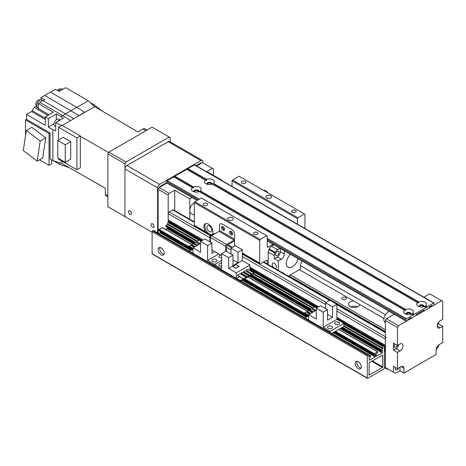 <?xml version="1.0" encoding="UTF-8"?>
<svg xmlns="http://www.w3.org/2000/svg" width="466" height="466" viewBox="0 0 466 466"><rect width="100%" height="100%" fill="white"/><g stroke="black" fill="none" stroke-linecap="round" stroke-linejoin="round"><path stroke-width="0.7" d="M385.388 331.524L288.856 275.796M290.365 274.923L385.388 329.782M353.589 300.978L359.868 304.601A5.685 3.285 180 0 1 353.904 307.519A5.685 3.285 180 0 1 348.527 304.24A5.685 3.285 180 0 1 353.589 300.978L299.417 269.703M357.661 306.855A5.685 3.285 0 0 0 350.77 306.855M342.527 299.376A2.307 1.328 180 0 1 341.852 298.438A2.307 1.328 180 0 1 344.158 297.104A2.307 1.328 180 0 1 346.465 298.438A2.307 1.328 180 0 1 345.044 299.667A2.307 1.328 180 0 1 342.527 299.376M386.39 337.332A1.421 0.821 120 0 0 385.388 339.073L385.458 345.504M385.458 346.494L385.458 347.822M385.458 348.813L385.458 350.147M385.458 351.137L385.388 368.099L387.397 369.258L387.898 368.973M174.733 210.585L174.733 190.169L169.199 193.361L159.145 187.553L158.137 189.295L168.197 195.103L168.197 221.804L168.698 220.354L202.908 240.107L168.267 220.109L168.197 213.678A1.421 0.821 -60 0 1 169.199 211.937L172.717 209.904A1.421 0.821 -60 0 1 173.428 209.834L194.339 221.903M384.38 367.523L385.388 368.099M384.38 349.523L385.388 350.106M384.38 347.199L385.388 347.782M249.916 267.245L318.546 306.867M336.895 317.463L385.388 345.457M386.39 318.756L385.388 320.497L397.451 327.464L398.459 325.722L386.39 318.756L394.224 314.23M399.968 367.231L399.968 370.715L395.442 373.324L385.388 367.523L385.388 320.497M393.432 372.165L393.432 366.358L397.451 368.682L397.451 352.424L393.432 350.106L393.432 343.139L397.451 345.457L397.451 327.464M423.804 297.157L429.629 293.79L442.7 301.339L442.7 319.338L440.184 320.789A4.264 2.464 -60 0 0 437.399 324.546A4.264 2.464 -60 0 0 438.052 327.965A4.264 2.464 -60 0 0 440.184 327.755L437.172 326.014M438.681 322.123L438.681 323.981L442.7 326.299L442.7 342.557L439.182 344.59A4.264 2.464 -60 0 0 436.164 349.815L436.164 354.457L403.987 373.033L399.968 370.715M438.681 344.927L438.681 346.04L436.164 349.815M397.451 368.682L400.97 366.649A4.264 2.464 -60 0 1 403.102 366.439A4.264 2.464 -60 0 1 403.987 368.39L403.987 373.033M395.517 367.563A2.417 1.398 120 0 0 395.238 368.798A2.417 1.398 120 0 0 395.739 369.905A2.417 1.398 120 0 0 398.331 368.175M437.341 324.75L438.681 323.981M442.7 326.299L440.184 327.755M397.376 345.417A2.417 1.398 -60 0 1 394.737 347.263A2.417 1.398 -60 0 1 395.011 344.054M398.785 344.689A4.264 2.464 -60 0 1 395.943 348.65L393.432 350.106M397.451 345.457L399.968 344.007A4.264 2.464 -60 0 1 402.1 343.797A4.264 2.464 -60 0 1 402.752 347.217A4.264 2.464 -60 0 1 399.968 350.974L397.451 352.424M398.459 325.722L441.692 300.756M406.87 314.457A1.748 1.008 180 0 1 406.766 314.113A1.748 1.008 180 0 1 408.513 313.1A1.748 1.008 180 0 1 410.261 314.113A1.748 1.008 180 0 1 410.156 314.457M419.942 306.908A1.748 1.008 180 0 1 419.837 306.564A1.748 1.008 180 0 1 421.584 305.556A1.748 1.008 180 0 1 423.332 306.564A1.748 1.008 180 0 1 423.227 306.908M196.559 165.954L202.384 162.593L213.445 168.977L213.445 175.362M212.438 168.395L206.904 171.593L221.991 180.301L221.694 180.47M168.197 195.103L169.199 193.361M159.145 187.553L166.979 183.033M174.733 190.169L189.813 198.877L189.813 219.294M192.12 197.543L189.813 198.877M194.706 191.963A1.748 1.008 180 0 1 194.602 191.619A1.748 1.008 180 0 1 195.679 190.687A1.748 1.008 180 0 1 197.584 190.903A1.748 1.008 180 0 1 198.097 191.619A1.748 1.008 180 0 1 197.992 191.963M207.778 184.42A1.748 1.008 180 0 1 207.673 184.07A1.748 1.008 180 0 1 208.751 183.138A1.748 1.008 180 0 1 210.655 183.359A1.748 1.008 180 0 1 211.168 184.07A1.748 1.008 180 0 1 211.063 184.42M221.991 180.639L221.991 180.301M158.137 233.157L158.137 189.295M196.873 165.191L197.38 165.482M162.162 185.235L162.663 185.52M126.968 165.494L168.197 141.693L200.875 160.56L159.646 184.361L126.968 165.494A2.843 1.643 120 0 0 124.958 168.977L124.958 215.42A1.421 0.821 60 0 0 125.966 217.162L124.958 216.585L124.958 163.752L125.966 162.011L169.199 137.051L170.207 137.627L170.207 141.891M169.199 137.051L152.108 127.177L108.869 152.143L107.862 153.885L107.862 206.712L124.958 216.585M107.862 153.885L124.958 163.752M108.869 152.143L125.966 162.011M194.339 215.263L191.136 213.416A6.402 3.693 -60 0 1 190.157 208.29A6.402 3.693 -60 0 1 194.339 202.652L194.84 201.778L201.376 198.003L266.733 235.738L260.197 239.512L259.696 240.38L259.696 263.022A1.421 0.821 120 0 0 259.993 263.674A1.421 0.821 120 0 0 260.704 263.605L266.232 260.412A1.421 0.821 -60 0 1 266.942 260.343A1.421 0.821 -60 0 1 267.239 260.995L267.239 263.995M385.388 322.658L385.201 322.554A6.402 3.693 -60 0 1 384.922 315.686A6.402 3.693 -60 0 1 389.285 311.381M94.697 106.685L88.255 100.767L76.849 107.349L84.894 112.341L79.15 115.661A28.723 16.584 -60 0 1 84.894 112.341L94.697 106.685L137.831 131.936L143.056 128.919L146.074 130.661M147.116 130.061L144.833 128.744A3.553 2.05 120 0 0 143.056 128.919M107.862 195.685L105.351 194.235A3.553 2.05 120 0 0 106.085 195.86L107.862 196.885M105.351 194.235L105.351 188.2L61.914 163.467L52.862 160.572L52.862 129.676L48.336 127.067L48.336 118.591L45.319 116.85L53.363 112.201L38.282 103.493L38.282 108.502A1.421 0.821 -60 0 1 37.938 109.574L47.928 115.341M137.884 131.907L102.077 111.007L94.388 104.996L90.27 102.619M40.979 99.864L40.979 97.644L44.759 95.46L79.15 115.661L70.698 120.537L73.797 118.748L43.128 100.697A4.497 2.598 120 0 0 40.029 102.485L38.282 103.493M105.351 188.258L69.347 167.702L59.7 164.393L53.357 160.729M25.514 135.711L25.514 119.925L26.515 119.343L26.515 114.467L31.56 111.555L45.319 119.5M38.014 109.452L34.298 107.308A28.793 16.625 120 0 0 32.317 110.722A1.421 0.821 -60 0 1 31.56 111.555M34.298 107.308L35.701 106.493A4.41 2.546 -60 0 0 36.948 106.621M88.255 100.767L65.63 87.707L59.095 91.476L55.378 89.332L50.509 92.14A29.154 16.828 120 0 0 44.759 95.46M59.7 164.393L59.7 162.762M50.509 92.14L76.849 107.349A29.154 16.834 -60 0 0 71.106 110.669L62.654 115.545L70.698 120.537L62.211 125.441M93.45 105.537L94.388 104.996M62.869 89.303L62.537 89.111A4.264 2.464 120 0 0 58.53 91.15M60.592 89.216L60.295 89.047A3.198 1.847 120 0 0 57.359 90.474M80.315 136.235L80.315 167.818L76.896 169.793L76.896 137.86L80.315 135.886L80.315 136.235L108.619 152.58M61.914 161.143L61.914 163.467M61.582 125.453L55.693 122.581L55.693 130.946L52.862 129.676M26.515 114.467L45.319 125.325L45.319 116.85M26.515 119.343L50.048 132.927L50.048 158.947L52.862 160.572M51.557 159.815L51.557 163.869L49.041 165.319L49.041 133.509L25.514 119.925M39.493 159.809L49.041 165.319M42.732 157.939L45.72 137.878L31.816 127.305L26.288 130.497L40.193 141.07L37.204 161.131L42.732 157.939M49.041 133.509L50.048 132.927M45.72 137.878L40.193 141.07M37.204 161.131L23.3 150.565L26.288 130.497M40.979 97.644L44.695 99.794L43.128 100.697M38.282 107.984L35.701 106.493M55.693 122.581L63.423 118.119L60.906 116.558L62.654 115.545L40.029 102.485M60.906 116.558L56.38 113.943L48.336 118.591M54.044 123.478A1.421 0.821 -60 0 1 53.38 124.154L53.974 124.498M48.336 127.067L53.38 124.154M56.98 119.296L56.38 118.952A1.421 0.821 -60 0 1 56.13 119.867M56.38 118.952L56.38 113.943M60.184 119.983A4.194 2.423 120 0 0 57.405 121.591M60.126 119.983L58.774 119.203A3.984 2.301 120 0 0 54.796 121.504A3.984 2.301 120 0 0 54.796 126.1L55.693 126.618M43 100.691L41.905 100.062A4.264 2.464 120 0 0 37.635 102.526A4.264 2.464 120 0 0 37.635 107.448L38.282 107.821M39.959 100.167L39.662 99.998A3.198 1.847 120 0 0 36.459 101.844A3.198 1.847 120 0 0 36.459 105.537L36.762 105.712M76.896 169.793L58.495 159.168L58.495 158.411M58.495 140.039L58.495 127.235L61.914 125.267L80.315 135.886M76.896 137.86L58.495 127.235M63.195 137.324L70.686 141.652L70.686 159.18L65.257 162.319L57.767 157.991L57.767 140.458L63.195 137.324M57.767 140.458L65.257 144.786L70.686 141.652M65.257 144.786L65.257 162.319M159.984 247.528A4.264 2.464 -120 0 0 159.751 248.745A4.264 2.464 -120 0 0 163.939 254.372M158.137 249.671A4.264 2.464 60 0 1 159.023 247.72A4.264 2.464 60 0 1 163.286 250.184A4.264 2.464 60 0 1 163.286 255.106A4.264 2.464 60 0 1 160.001 253.964A4.264 2.464 60 0 1 158.137 249.671M357.067 361.313A4.264 2.464 -120 0 0 356.828 362.525A4.264 2.464 -120 0 0 361.016 368.157M355.22 363.457A4.264 2.464 60 0 1 356.106 361.505A4.264 2.464 60 0 1 360.369 363.963A4.264 2.464 60 0 1 360.369 368.891A4.264 2.464 60 0 1 357.084 367.75A4.264 2.464 60 0 1 355.22 363.457M382.47 367.464L368.985 375.147L369.194 362.699L382.685 355.016L382.772 366.94L382.47 367.464L371.711 361.249M375.182 354.253L375.48 354.428L375.182 356.927L369.451 360.235L369.148 358.086L370.406 357.014L370.703 356.024L368.781 356.682L368.606 354.667L367.791 355.04A0.711 0.408 120 0 0 367.284 355.908L367.284 377.967A0.711 0.408 120 0 0 367.435 378.293A0.711 0.408 120 0 0 367.791 378.258L383.879 368.973A0.711 0.408 120 0 0 384.38 368.099L384.38 346.04A0.711 0.408 120 0 0 384.234 345.714A0.711 0.408 120 0 0 383.879 345.749L382.97 346.622L382.673 348.766L380.961 350.106L381.048 350.764L382.522 350.362L382.219 352.861L376.272 356.193L376.184 354.02L377.745 352.424L377.443 351.789L374.227 353.647L374.012 354.824L375.48 354.428M158.667 233.46L160.001 232.691L160.304 231.445M367.435 378.293L152.254 254.063A0.711 0.408 -60 0 1 152.108 253.737L152.108 231.678A0.711 0.408 -60 0 1 152.609 230.804L153.512 230.629M166.082 226.511L165.78 225.87L167.492 224.536L167.795 222.387L168.698 221.519A0.711 0.408 -60 0 1 169.053 221.484L202.11 240.567M165.704 229.4L167.038 228.625L167.341 227.379M159.046 230.571L158.743 230.396L159.046 229.412L162.564 227.728M234.561 246.159L234.561 234.579A4.264 2.464 -120 0 0 231.544 229.354A4.264 2.464 60 0 1 234.561 234.579L234.561 239.209A0.711 0.408 -60 0 1 234.054 240.095L226.517 244.446A1.421 0.821 120 0 0 225.509 246.188L225.509 251.384M231.544 229.354L222.492 224.129A4.264 2.464 -120 0 0 220.36 223.919A4.264 2.464 60 0 1 222.492 224.129L231.544 229.354M222.556 226.563A2.132 1.229 -120 0 0 222.492 227.029A2.132 1.229 -120 0 0 224.437 229.82M230.6 231.206A2.132 1.229 -120 0 0 230.536 231.678A2.132 1.229 -120 0 0 232.482 234.468M219.474 230.53L219.474 225.87A4.264 2.464 60 0 1 220.36 223.919A4.264 2.464 -120 0 0 219.474 225.87L219.474 230.501L234.561 239.209M221.484 227.612A2.132 1.229 60 0 1 221.927 226.633A2.132 1.229 60 0 1 224.064 227.868A2.132 1.229 60 0 1 224.064 230.332A2.132 1.229 60 0 1 222.416 229.755A2.132 1.229 60 0 1 221.484 227.612M229.528 232.254A2.132 1.229 60 0 1 229.971 231.282A2.132 1.229 60 0 1 232.103 232.511A2.132 1.229 60 0 1 232.103 234.975A2.132 1.229 60 0 1 230.46 234.404A2.132 1.229 60 0 1 229.528 232.254M211.908 249.945L221.665 255.578M210.428 242.128L210.428 237.479A1.421 0.821 -60 0 1 211.43 235.738L218.973 231.386A0.711 0.408 120 0 0 219.474 230.501M226.517 251.413L226.517 246.188A0.711 0.408 -60 0 1 227.018 245.32L234.561 240.963M221.665 266.069A2.487 1.439 180 0 1 218.973 264.636A2.487 1.439 180 0 1 221.665 263.203M214.925 251.687L211.908 253.428L211.908 242.984L204.924 238.947L200.596 241.44L207.586 245.477L207.586 260.453L214.622 264.519L221.665 260.453L214.622 264.519L214.622 265.766L214.622 264.519L221.665 268.585L221.665 253.603L228.649 257.64L228.649 268.439L242.326 260.541L242.326 249.747L235.336 245.71L231.014 248.203L231.014 254.011M249.916 270.6L249.916 264.927L236.245 272.82L236.245 278.249M236.245 272.82L228.649 268.439M249.916 264.927L242.326 260.541M221.665 253.603L225.987 251.11L232.977 255.141L228.649 257.64M235.843 268.294L239.058 266.435L235.843 264.577L232.621 266.435L235.843 268.294L238.86 266.435L235.843 264.577M239.448 276.658L236.542 278.423M248.116 271.655L247.376 272.086M245.565 273.128L244.819 273.559M243.007 274.602L242.268 275.033M243.601 271.649L243.601 271.998L249.84 275.598L251.343 274.375L245.11 270.775L243.601 271.649L249.84 275.249L249.84 275.598M237.491 275.179L237.491 275.528L243.724 279.122L246.24 277.328L240.002 273.728L237.491 275.179L243.724 279.122M241.05 273.123L241.05 273.472L247.283 277.072L248.792 275.849L247.283 276.722L241.05 273.123L242.559 272.249L248.792 275.849M246.159 270.175L252.391 274.119L253.9 272.901L247.667 269.301L246.159 270.175L252.391 274.119M243.269 278.866L240.363 280.631M240.363 280.544L236.542 278.336M240.992 280.992L253.44 273.519M251.937 273.862L251.197 274.288M249.386 275.336L248.64 275.761M246.829 276.81L246.089 277.241M253.9 272.901L252.391 273.775M251.343 274.375L249.84 275.249M247.283 276.722L247.283 277.072M246.24 277.328L243.724 278.779M242.326 249.747L238.004 252.24L238.004 262.69L232.977 265.591L232.977 255.141M238.004 252.24L231.014 248.203M238.004 262.69L232.977 259.789M232.825 266.552L235.843 268.177M235.843 264.694L232.825 266.435M205.756 223.593A6.402 3.693 -120 0 0 205.39 228.818A6.402 3.693 -120 0 0 209.42 233.996L207.102 233.14L205.57 231.777A6.402 3.693 60 0 1 205.215 223.814A6.402 3.693 60 0 1 208.413 224.129A6.402 3.693 60 0 1 212.595 229.767A6.402 3.693 60 0 1 211.616 234.893A6.402 3.693 60 0 1 211.261 235.056L210.317 234.998L209.42 233.996A6.402 3.693 -120 0 0 212.077 234.538M209.42 225.917A3.495 2.021 -120 0 0 207.673 225.748A3.495 2.021 -120 0 0 207.673 229.785A3.495 2.021 -120 0 0 211.168 231.8A3.495 2.021 -120 0 0 211.704 228.998A3.495 2.021 -120 0 0 209.42 225.917M207.102 233.14L194.631 225.94A1.421 0.821 -60 0 1 194.339 225.288L194.339 202.646L259.696 240.38M273.064 244.277L268.241 247.062A1.421 0.821 -60 0 1 267.531 247.131A1.421 0.821 -60 0 1 267.239 246.479L267.239 236.029L266.733 235.738M304.945 228.532L304.945 214.261L304.444 213.97L297.908 217.744L297.401 218.612L297.401 224.181M232.522 247.335L228.025 244.737M222.87 226.674A1.748 1.008 -120 0 0 223.127 228.404A1.748 1.008 -120 0 0 224.495 229.493M230.915 231.317A1.748 1.008 -120 0 0 231.171 233.052A1.748 1.008 -120 0 0 232.54 234.142M228.526 220.063A2.843 1.643 180 0 1 227.693 218.904A2.843 1.643 180 0 1 230.536 217.261A2.843 1.643 180 0 1 233.379 218.904A2.843 1.643 180 0 1 231.625 220.418A2.843 1.643 180 0 1 228.526 220.063M266.733 198.003A2.843 1.643 180 0 1 265.9 196.844A2.843 1.643 180 0 1 268.748 195.202A2.843 1.643 180 0 1 271.591 196.844A2.843 1.643 180 0 1 269.831 198.359A2.843 1.643 180 0 1 266.733 198.003M292.252 212.298A2.307 1.328 180 0 1 291.576 211.354A2.307 1.328 180 0 1 293.883 210.026A2.307 1.328 180 0 1 296.19 211.354A2.307 1.328 180 0 1 294.768 212.583A2.307 1.328 180 0 1 292.252 212.298M254.046 234.357A2.307 1.328 180 0 1 253.37 233.419A2.307 1.328 180 0 1 255.677 232.085A2.307 1.328 180 0 1 257.978 233.419A2.307 1.328 180 0 1 256.556 234.648A2.307 1.328 180 0 1 254.046 234.357M203.77 205.331A2.307 1.328 180 0 1 203.094 204.388A2.307 1.328 180 0 1 205.401 203.06A2.307 1.328 180 0 1 207.702 204.388A2.307 1.328 180 0 1 206.281 205.623A2.307 1.328 180 0 1 203.77 205.331M241.976 183.272A2.307 1.328 180 0 1 241.301 182.328A2.307 1.328 180 0 1 243.607 181A2.307 1.328 180 0 1 245.914 182.328A2.307 1.328 180 0 1 244.493 183.557A2.307 1.328 180 0 1 241.976 183.272M232.045 186.447L232.045 180.878L232.546 180.01L239.081 176.235L304.444 213.97M297.908 217.744L232.546 180.01M297.401 218.612L232.045 180.878M260.197 239.512L194.84 201.778M431.335 305.807L432.139 306.273L433.648 305.405A0.711 0.408 120 0 0 434.155 304.531L434.155 303.372A0.711 0.408 120 0 0 434.003 303.046A0.711 0.408 120 0 0 433.648 303.081L427.217 306.791L426.611 307.723L424.392 306.564A4.905 2.831 180 0 1 418.113 306.244A4.905 2.831 180 0 1 417.559 302.62L212.228 184.07A4.905 2.831 180 0 1 205.955 183.755A4.905 2.831 180 0 1 205.401 180.126L206.455 180.616L206.613 179.427A4.905 2.831 180 0 1 212.892 179.748A4.905 2.831 180 0 1 213.445 183.371L212.385 184.041M211.739 184.245A2.487 1.439 0 0 0 211.908 183.726A2.487 1.439 0 0 0 209.42 182.288A2.487 1.439 0 0 0 206.933 183.726A2.487 1.439 0 0 0 207.102 184.245M211.89 183.895A2.487 1.439 0 0 0 209.42 182.637A2.487 1.439 0 0 0 206.951 183.895M424.526 306.517L426.18 307.478L414.146 314.34L413.54 315.272L411.321 314.113A4.905 2.831 180 0 1 405.041 313.793A4.905 2.831 180 0 1 404.488 310.164L405.548 310.659L405.705 309.465A4.905 2.831 180 0 1 411.979 309.785A4.905 2.831 180 0 1 412.532 313.408L411.478 314.084M410.831 314.282A2.487 1.439 0 0 0 411 313.764A2.487 1.439 0 0 0 408.513 312.325A2.487 1.439 0 0 0 406.026 313.764A2.487 1.439 0 0 0 406.195 314.282M410.983 313.938A2.487 1.439 0 0 0 408.513 312.674A2.487 1.439 0 0 0 406.043 313.938M212.362 184.029L418.619 303.11L418.777 301.921A4.905 2.831 180 0 1 425.056 302.236A4.905 2.831 180 0 1 425.609 305.865L424.549 306.535M423.903 306.739A2.487 1.439 0 0 0 424.072 306.214A2.487 1.439 0 0 0 421.584 304.776A2.487 1.439 0 0 0 419.097 306.214A2.487 1.439 0 0 0 419.266 306.739M424.054 306.389A2.487 1.439 0 0 0 421.584 305.125A2.487 1.439 0 0 0 419.115 306.389M193.541 186.977A4.905 2.831 180 0 1 199.821 187.291A4.905 2.831 180 0 1 200.374 190.92L199.157 191.619A4.905 2.831 180 0 1 192.877 191.299L192.877 191.299A4.905 2.831 180 0 1 192.324 187.676L193.384 188.165L193.541 186.977L174.837 176.177L174.226 177.103M198.667 191.794A2.487 1.439 0 0 0 198.836 191.27A2.487 1.439 0 0 0 196.349 189.831A2.487 1.439 0 0 0 193.862 191.27A2.487 1.439 0 0 0 194.031 191.794M198.819 191.444A2.487 1.439 0 0 0 196.349 190.18A2.487 1.439 0 0 0 193.879 191.444M434.003 303.046L194.695 164.877A0.711 0.408 120 0 0 194.339 164.917L187.909 168.628L187.297 169.56M411.449 314.067L413.109 315.022L406.503 318.756A0.711 0.408 120 0 0 405.997 319.624L405.997 320.789A0.711 0.408 120 0 0 406.148 321.115A0.711 0.408 120 0 0 406.503 321.074L408.012 320.206L408.012 319.28L411.024 317.538L411.024 318.464L416.056 315.564L416.056 314.632L424.101 309.989L424.101 310.915L429.128 308.014L429.128 307.088L432.139 305.347L432.139 306.273M192.551 187.687L173.801 176.859L192.551 187.687L173.801 176.859L167.189 180.587A0.711 0.408 120 0 0 166.688 181.46L166.688 182.62A0.711 0.408 120 0 0 166.834 182.946L197.147 200.444M186.872 169.309L205.623 180.138L186.872 169.309L174.837 176.177M423.291 310.455L424.101 310.915M410.22 317.998L411.024 318.464M199.314 191.59L404.715 310.175M271.154 194.747L271.451 194.922M268.113 192.994A6.681 3.856 -120 0 0 263.273 190.198M130.637 211.319A2.132 1.229 -120 0 0 131.348 212.554M128.476 211.646A2.132 1.229 60 0 1 128.919 210.673A2.132 1.229 60 0 1 131.051 211.902A2.132 1.229 60 0 1 131.051 214.366A2.132 1.229 60 0 1 129.408 213.795A2.132 1.229 60 0 1 128.476 211.646M153.262 224.385A2.132 1.229 -120 0 0 153.972 225.614M151.1 224.711A2.132 1.229 60 0 1 151.543 223.732A2.132 1.229 60 0 1 153.675 224.967A2.132 1.229 60 0 1 153.675 227.425A2.132 1.229 60 0 1 152.032 226.855A2.132 1.229 60 0 1 151.1 224.711M200.875 160.56A2.843 1.643 -60 0 1 202.296 160.421L169.618 141.553A2.843 1.643 120 0 0 168.197 141.693M125.966 217.162L152.108 232.254M124.958 168.977L157.636 187.845L157.636 232.866M159.646 187.262L159.646 186.685L166.688 182.62L197.357 200.328M196.052 165.663L200.875 162.884L200.875 163.461M202.885 162.884L202.885 161.719A2.843 1.643 -60 0 0 202.296 160.421M157.636 187.845A2.843 1.643 -60 0 1 159.646 184.361M274.276 263.238A2.942 1.695 60 0 1 276.198 265.824A2.942 1.695 60 0 1 275.744 268.183A2.942 1.695 60 0 1 272.808 266.482A2.942 1.695 60 0 1 272.808 263.092A2.942 1.695 60 0 1 274.276 263.238M301.822 261.88A4.264 2.464 -60 0 1 301.782 261.962A24.174 13.957 -60 0 1 301.45 262.638A4.264 2.464 -60 0 1 300.838 263.628M288.268 276.134L300.419 269.121L300.419 265.637A4.264 2.464 -60 0 1 302.405 261.216M282.46 272.785A4.264 2.464 -60 0 1 283.45 272.971A4.264 2.464 -60 0 1 284.103 273.734M284.33 250.784L284.33 254.028A4.264 2.464 -60 0 1 281.313 259.253L278.301 260.995L278.301 270.379M278.301 260.995L274.276 258.671L274.276 255.584A4.264 2.464 -60 0 1 274.923 253.055A24.174 13.957 -60 0 1 275.26 252.38A4.264 2.464 -60 0 1 277.573 249.799L280.101 248.343M268.241 264.577L268.241 252.1L274.276 255.584M298.1 258.729A8.534 4.928 -60 0 1 288.11 267.222A8.534 4.928 -60 0 1 290.464 254.325M274.276 258.671L277.293 256.929A4.264 2.464 120 0 0 280.311 251.704L280.311 248.46M277.293 251.471A2.417 1.398 -60 0 1 278.499 251.355A2.417 1.398 -60 0 1 278.499 254.145A2.417 1.398 -60 0 1 276.082 255.537A2.417 1.398 -60 0 1 275.715 253.603A2.417 1.398 -60 0 1 277.293 251.471M274.923 253.055L268.888 249.572A4.264 2.464 120 0 0 268.241 252.1M268.888 249.572A24.174 13.957 -60 0 1 269.226 248.896L275.26 252.38M277.573 249.799L271.538 246.316A4.264 2.464 120 0 0 269.226 248.896M271.538 246.316L274.066 244.86M212.665 261.589A2.487 1.439 180 0 1 211.937 260.57A2.487 1.439 180 0 1 214.424 259.137A2.487 1.439 180 0 1 216.911 260.57A2.487 1.439 180 0 1 215.374 261.898A2.487 1.439 180 0 1 212.665 261.589M221.665 257.943A2.487 1.439 180 0 1 219.702 257.523A2.487 1.439 180 0 1 218.973 256.51A2.487 1.439 180 0 1 220.855 255.112M214.75 233.821L214.273 233.548L209.95 236.046L210.719 236.489M200.596 241.44L200.596 252.24L193.006 247.86L200.596 243.473M193.006 253.288L193.006 247.86M189.487 251.256L193.006 253.201M189.487 251.168L193.006 249.135M193.006 248.681L189.021 246.036L190.53 245.163L194.101 247.225M189.021 246.036L193.006 248.331M194.846 246.794L191.578 244.906L193.087 243.689L196.658 245.751M191.578 244.563L195.149 246.619M197.398 245.32L194.13 243.083L195.638 242.215L199.209 244.277M194.13 243.083L197.701 245.145M199.955 243.846L196.687 241.609L199.198 240.159L201.009 241.207M196.687 241.609L200.258 243.671M209.95 241.848L209.95 236.046M207.586 245.477L211.908 242.984M218.845 253.953L207.586 260.453M328.297 328.349A2.487 1.439 180 0 1 327.569 327.33A2.487 1.439 180 0 1 330.056 325.897A2.487 1.439 180 0 1 332.543 327.33A2.487 1.439 180 0 1 331.011 328.658A2.487 1.439 180 0 1 328.297 328.349M335.334 324.284A2.487 1.439 180 0 1 334.605 323.27A2.487 1.439 180 0 1 337.099 321.831A2.487 1.439 180 0 1 339.586 323.27A2.487 1.439 180 0 1 338.048 324.598A2.487 1.439 180 0 1 335.334 324.284M331.792 333.411L343.931 326.404L343.931 323.387L336.895 319.321L323.218 327.214L330.26 331.279L330.26 332.526M336.895 304.345L329.905 300.308L325.583 302.807L332.573 306.838L336.895 304.345L336.895 319.321M332.573 306.838L332.573 317.288L327.546 320.194L327.546 309.744L320.556 305.708L316.233 308.201L323.218 312.237L323.218 327.214M316.233 308.201L316.233 319L308.638 314.62L316.233 310.234M308.638 320.049L308.638 314.62M383.273 346.098L343.931 323.387L330.26 331.279M305.119 318.016L308.638 319.961M305.119 317.928L308.638 315.896M308.638 315.441L304.659 312.797L306.168 311.923L309.739 313.985M304.659 312.797L308.638 315.098M310.478 313.554L307.21 311.672L308.719 310.449L312.29 312.511M307.21 311.323L310.781 313.385M313.036 312.08L309.768 310.193L311.276 308.975L314.841 311.038M309.768 309.849L313.338 311.905M315.587 310.606L312.319 308.37L314.835 306.919L316.641 307.968M312.319 308.37L315.89 310.432M325.583 308.608L325.583 302.807M323.218 312.237L327.546 309.744M327.546 314.387L332.573 317.288M300.419 265.637L385.464 314.736M359.868 304.601L383.972 318.517M384.38 350.805L385.388 351.387M384.38 350.514L385.388 351.096M384.38 349.401L385.388 349.983M384.38 348.481L385.388 349.063M384.38 348.189L385.388 348.772M384.38 347.083L385.388 347.659M168.197 221.344L168.593 221.577M384.38 346.162L385.388 346.739M168.267 221.1L168.878 221.449M384.345 345.848L385.388 346.448M168.267 220.109L202.908 240.107M168.197 219.946L203.013 240.048M249.916 267.129L318.651 306.809M336.895 317.34L385.388 345.341M168.197 213.678L209.95 237.788M226.517 247.347L231.014 249.945M242.326 256.481L325.583 304.548M336.895 311.078L385.388 339.073M169.199 211.937L210.451 235.755M227.018 245.32L231.515 247.918M242.326 254.156L326.083 302.516M336.895 308.754L385.388 336.749M172.717 209.904L194.339 222.387M263.214 262.154L329.602 300.483M336.895 304.694L385.388 332.689M403.987 368.39L400.97 366.649M399.968 350.974L395.943 348.65M32.317 110.722L45.319 118.23M49.029 114.706L38.282 108.502M368.897 374.949L369.194 375.124M382.772 366.94L372.317 360.9M382.772 355.214L382.47 355.04M160.304 232.167L191.345 250.091M242.932 279.874L306.983 316.851M333.726 332.293L375.48 356.403M160.001 232.691L190.745 250.44M242.326 280.223L306.378 317.2M333.126 332.642L375.182 356.927M369.148 360.061L369.451 360.235M368.693 354.865L370.406 355.849M368.693 356.49L368.996 356.665M153.215 230.454L368.39 354.69M152.609 230.804L367.791 355.04M152.108 231.678L367.284 355.908M152.108 253.737L367.284 377.967M168.698 221.519L201.906 240.689M249.916 268.41L317.538 307.449M336.895 318.622L383.879 345.749M168.092 221.863L201.3 241.039M249.916 269.103L316.932 307.799M167.795 222.387L198.889 240.34M249.916 269.802L314.521 307.1M343.931 324.08L382.97 346.622M167.795 224.012L197.479 241.155M253.487 273.49L313.117 307.915M343.931 325.705L382.97 348.248M167.492 224.536L196.879 241.499M253.137 273.979L312.511 308.259M343.931 326.404L382.673 348.766M166.082 225.346L195.47 242.314M251.727 274.794L311.102 309.075M342.527 327.214L381.264 349.582M165.78 225.87L194.864 242.664M251.122 275.144L310.502 309.424M341.922 327.563L380.961 350.106M165.78 226.336L194.462 242.897M250.72 275.377L310.1 309.657M341.52 327.796L380.961 350.566M382.219 350.193L382.522 350.362M167.341 228.107L197.281 245.39M249.968 275.808L312.913 312.15M340.768 328.233L382.522 352.337M167.038 228.625L196.675 245.739M249.362 276.157L312.307 312.5M340.163 328.582L382.219 352.861M376.184 355.995L376.487 356.17M162.261 227.554L191.648 244.522M247.906 277.002L307.28 311.282M338.706 329.421L377.443 351.789M159.046 229.412L193.006 249.019M244.691 278.86L308.638 315.779M335.485 331.279L374.227 353.647M158.743 229.936L192.505 249.427M244.085 279.204L308.137 316.187M334.885 331.629L373.924 354.166M158.743 230.396L192.103 249.66M243.683 279.437L307.735 316.42M334.483 331.862L373.924 354.632M210.428 237.479L225.509 246.188M211.43 235.738L226.517 244.446M218.973 231.386L234.054 240.095M267.239 260.995L266.232 260.412M205.57 231.777L194.339 225.288M268.241 247.062L267.239 246.479M259.696 263.022L242.326 252.997M213.445 183.371L418.777 301.921M425.609 305.865L427.217 306.791M194.339 164.917L433.648 303.081M187.909 168.628L206.613 179.427M425.382 306.022L427.042 306.983M213.218 183.534L418.643 302.131M424.392 306.564L426.006 307.496M212.228 184.07L417.559 302.62M412.311 313.571L413.971 314.527M412.532 313.408L414.146 314.34M174.657 176.364L193.407 187.192M411.321 314.113L412.934 315.039M173.62 176.876L192.324 187.676M200.147 191.077L405.571 309.68M200.374 190.92L405.705 309.465M186.691 169.327L205.401 180.126M187.728 168.814L206.479 179.643M267.239 240.672L405.997 320.789M166.688 181.46L198.359 199.745M267.239 239.512L405.997 319.624M167.189 180.587L199.366 199.168M267.239 238.353L406.503 318.756M199.157 191.619L404.488 310.164M165.11 184.111A15.786 9.11 -60 0 1 165.715 183.179M166.537 182.707A15.5 8.947 120 0 0 165.861 183.68M281.313 259.253L277.293 256.929M284.33 254.028L280.311 251.704M263.634 261.915L385.388 332.206M370.616 355.832L368.606 354.673M368.606 354.667L153.425 230.437M384.234 345.714L336.895 318.383M317.748 307.327L249.916 268.166M381.048 350.764L341.397 327.866M309.972 309.727L250.597 275.447M194.339 242.967L165.867 226.528M377.658 351.766L338.829 329.351M307.409 311.206L248.034 276.926M191.771 244.446L162.477 227.53M374.012 354.824L334.355 331.932M307.612 316.49L243.561 279.513M191.975 249.729L158.83 230.594M211.04 235.412L210.317 234.992M259.993 263.674L242.326 253.475M267.239 240.916L406.148 321.115"/></g></svg>
